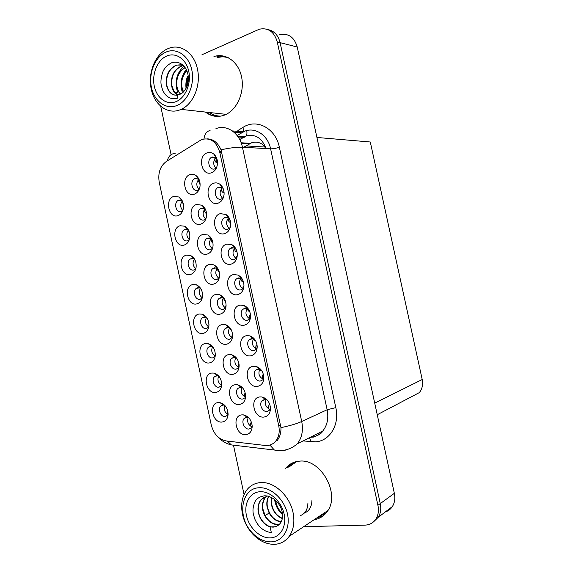 <?xml version="1.0" encoding="UTF-8"?>
<svg xmlns="http://www.w3.org/2000/svg" width="573" height="573" viewBox="0 0 573 573"><rect width="100%" height="100%" fill="white"/><g stroke="black" fill="none" stroke-linecap="round" stroke-linejoin="round"><path stroke-width="0.86" d="M216.673 158.198L212.254 156.973L211.609 157.267C206.223 159.917 209.295 171.055 214.811 168.849L216.501 167.789M215.957 168.254C212.891 164.652 212.948 161.135 216.143 157.704M207.211 152.826C197.169 155.935 201.617 176.606 211.509 172.76C214.811 171.434 216.787 168.584 217.432 164.215C217.754 160.01 216.573 156.665 213.894 154.18C211.817 152.49 209.589 152.038 207.211 152.826M217.783 268.472L214.395 267.763L212.998 268.436C208.565 271.401 211.953 280.999 216.916 279.481L219.244 277.891M218.907 278.292C215.398 275.384 214.875 272.017 217.339 268.193M209.453 264.418C199.54 266.509 203.924 286.901 213.679 284.079C217.088 283.026 219.051 280.297 219.566 275.892C219.638 270.649 217.704 266.961 213.772 264.819L209.453 264.418M218.564 375.838L216.58 375.623L214.66 376.583C211.007 379.634 214.531 388.143 219.058 387.183L221.658 385.45M221.679 385.278C218.148 383.008 217.153 379.906 218.678 375.967M211.731 373.037C201.954 374.169 206.266 394.288 215.885 392.433C219.337 391.688 221.278 389.139 221.715 384.777C221.486 378.581 218.886 374.685 213.908 373.08L211.731 373.037M199.032 179.335L195.192 178.497L194.483 178.819C189.369 181.433 192.428 192.22 197.706 190.172L199.203 189.291M199.082 189.398C196.124 186.032 196.059 182.644 198.903 179.227M190.136 174.564C180.409 177.429 184.771 197.757 194.347 194.161C197.356 193.015 199.239 190.458 199.984 186.497C200.486 181.72 199.139 178.053 195.937 175.481C194.075 174.221 192.141 173.913 190.136 174.564M224.544 405.14L222.883 404.996L220.806 406.035C217.339 409.122 220.906 417.388 225.368 416.564L228.09 414.737M228.111 414.451C224.58 412.338 223.456 409.301 224.745 405.34M218.069 402.604C208.235 403.478 212.554 423.619 222.238 422.015C225.769 421.334 227.725 418.777 228.111 414.343C227.739 407.955 224.953 404.037 219.767 402.604L218.069 402.604M267.104 399.904L264.497 399.438L262.112 400.685C258.602 404.044 262.398 412.288 267.082 411.435L269.554 410.132L270.506 408.542M270.062 409.459C265.757 407.36 264.454 404.058 266.151 399.553M259.791 396.924C249.234 397.884 253.724 418.748 264.132 417.044C268.322 416.17 270.442 413.126 270.492 407.904C269.711 401.938 266.825 398.285 261.847 396.953L259.791 396.924M230.138 327.971L227.23 327.448L225.44 328.336C221.436 331.452 224.981 340.391 229.752 339.187L232.48 337.211M232.172 337.662C228.398 335.105 227.553 331.796 229.651 327.727M222.367 324.497C212.332 326.066 216.723 346.507 226.6 344.201C230.224 343.256 232.223 340.477 232.609 335.857C232.394 330.213 230.06 326.481 225.597 324.662L222.367 324.497M211.559 238.748L207.985 237.974L206.81 238.533C202.147 241.398 205.442 251.368 210.506 249.678L212.59 248.317M212.282 248.639C208.937 245.566 208.579 242.186 211.193 238.49M203.007 234.436C193.158 236.785 197.535 257.148 207.225 254.075C210.513 252.98 212.454 250.286 213.041 246.01C213.256 240.954 211.523 237.279 207.849 234.987L203.007 234.436M212.554 346.572L210.284 346.285L208.529 347.152C204.69 350.16 208.157 358.934 212.762 357.831L215.212 356.22M215.226 356.12C211.745 353.699 210.878 350.54 212.626 346.651M205.392 343.514C195.68 344.896 199.984 364.987 209.546 362.888C212.905 362.079 214.825 359.536 215.319 355.267C215.233 349.265 212.819 345.376 208.071 343.599L205.392 343.514M206.531 317.342L203.988 316.984L202.412 317.75C198.38 320.701 201.782 329.762 206.466 328.515L208.744 327.054M208.966 324.425L208.758 326.975C205.363 324.397 204.64 321.202 206.574 317.399M199.06 314.018C189.405 315.651 193.71 335.721 203.214 333.371C206.466 332.505 208.371 329.991 208.923 325.822C208.987 320.006 206.753 316.124 202.233 314.176L199.06 314.018M260.93 369.621L257.943 369.005L255.73 370.158C252.005 373.474 255.759 381.983 260.522 380.988L262.828 379.784L263.845 378.201M263.286 379.226C259.046 376.934 257.907 373.575 259.863 369.155M253.194 366.283C242.701 367.515 247.185 388.358 257.528 386.388C261.639 385.421 263.745 382.363 263.845 377.199C263.208 371.497 260.543 367.887 255.852 366.376L253.194 366.283M249.627 311.304L248.46 309.134L247.171 308.432L244.85 308.253L243.016 309.176C238.848 312.392 242.479 321.503 247.421 320.2L249.348 319.218L250.465 317.757M249.728 318.839C245.695 316.138 244.9 312.693 247.335 308.496M240.015 305.115C229.651 306.892 234.128 327.684 244.342 325.17C248.274 324.053 250.351 320.987 250.573 315.967C250.222 310.781 248.002 307.264 243.905 305.416L240.015 305.115M236.262 357.767L233.655 357.337L231.685 358.333C227.896 361.499 231.499 370.144 236.183 369.098L238.246 368.052L239.07 366.964M238.812 367.379C234.937 365.001 233.934 361.728 235.818 357.566M228.835 354.587C218.743 355.897 223.133 376.361 233.075 374.312C236.792 373.438 238.812 370.645 239.134 365.946C238.776 360.08 236.234 356.327 231.513 354.673L228.835 354.587M205.306 209.038L201.589 208.221L200.643 208.658C195.751 211.408 198.931 221.772 204.103 219.91L205.908 218.786M205.671 219.008C202.513 215.785 202.305 212.39 205.048 208.837M196.568 204.482C186.784 207.089 191.146 227.438 200.779 224.1C203.938 222.969 205.85 220.34 206.516 216.214C206.874 211.308 205.335 207.641 201.904 205.213L196.568 204.482M188.302 229.787L185.165 229.272L184.177 229.73C179.521 232.416 182.665 242.486 187.629 240.767L189.233 239.836M189.305 239.636C186.397 236.642 186.096 233.419 188.41 229.974M180.123 225.741C170.639 228.118 174.93 248.123 184.255 245.022C187.17 244.041 188.997 241.656 189.727 237.859C190.229 232.523 188.567 228.641 184.728 226.213L180.123 225.741M235.854 248.746L234.83 248.023L231.786 247.629L230.396 248.31C225.748 251.368 229.207 261.195 234.357 259.555L236.971 257.606M236.799 256.267L236.176 258.545C232.473 255.443 232.029 251.941 234.851 248.03M226.872 244.091C216.637 246.404 221.099 267.147 231.184 264.096C234.901 262.864 236.95 259.834 237.322 255.014C237.236 250.294 235.453 246.863 231.972 244.728L226.872 244.091M200.478 288.133L197.706 287.71L196.317 288.384C192.077 291.256 195.407 300.632 200.178 299.235L202.262 297.931M202.283 297.853C199.01 295.124 198.43 291.908 200.529 288.198M192.743 284.559C183.145 286.443 187.443 306.491 196.89 303.883C200.034 302.974 201.918 300.496 202.527 296.434C202.735 290.79 200.693 286.915 196.403 284.802L192.743 284.559M229.487 218.557L228.656 217.898L225.268 217.375L224.115 217.926C219.223 220.87 222.568 231.105 227.832 229.286L230.181 227.624M229.422 228.426C225.912 225.146 225.64 221.629 228.62 217.876M220.311 213.636C210.141 216.207 214.596 236.928 224.616 233.619C228.212 232.337 230.239 229.35 230.697 224.659C230.747 220.139 229.171 216.752 225.977 214.488L220.311 213.636M242.365 387.592L240.094 387.262L237.953 388.358C234.357 391.56 238.017 399.947 242.623 399.037L244.85 397.891L245.638 396.781M245.452 397.125C241.498 394.919 240.352 391.696 242.007 387.455M235.31 384.712C225.153 385.765 229.551 406.243 239.557 404.466C243.36 403.657 245.394 400.864 245.659 396.093C245.158 389.998 242.422 386.216 237.444 384.748L235.31 384.712M182.178 200.643L178.898 200.099L178.131 200.45C173.268 203.014 176.298 213.478 181.362 211.58L182.694 210.843M182.816 210.535C180.13 207.44 179.972 204.246 182.329 200.951M173.82 196.381C164.401 199.01 168.684 218.993 177.952 215.641C180.731 214.639 182.522 212.318 183.324 208.687C183.976 203.472 182.486 199.576 178.862 196.997L173.82 196.381M254.72 339.366L251.389 338.614L249.362 339.653C245.423 342.926 249.119 351.722 253.968 350.576L256.095 349.48L257.162 347.94M256.503 349.021C252.356 346.529 251.389 343.12 253.595 338.801M246.605 335.685C236.169 337.189 240.653 358.003 250.924 355.761C254.956 354.716 257.048 351.65 257.205 346.55C256.711 341.107 254.269 337.547 249.871 335.857L246.605 335.685M248.446 417.452L246.54 417.223L244.234 418.405C240.839 421.635 244.535 429.779 249.069 429.012L251.454 427.78L252.192 426.67M252.084 426.885C248.08 424.858 246.791 421.685 248.216 417.38M241.792 414.873C231.578 415.661 235.983 436.168 246.046 434.649C249.928 433.919 251.977 431.132 252.192 426.298C251.54 419.973 248.61 416.163 243.389 414.873L241.792 414.873M223.09 188.374L222.46 187.822L218.757 187.156L217.847 187.579C212.712 190.386 215.935 201.059 221.321 199.053L223.355 197.692M222.682 198.33C219.38 194.877 219.287 191.361 222.381 187.765M213.758 183.21C203.651 186.053 208.099 206.753 218.062 203.171C221.515 201.861 223.52 198.931 224.072 194.39C224.251 190.043 222.883 186.683 219.96 184.305C217.984 182.909 215.921 182.543 213.758 183.21M223.971 298.211L220.806 297.588L219.208 298.375C214.997 301.419 218.471 310.673 223.327 309.32L225.877 307.522M225.533 307.966C221.88 305.23 221.199 301.885 223.484 297.939M215.906 294.443C205.936 296.27 210.32 316.69 220.132 314.126C223.656 313.123 225.64 310.358 226.084 305.839C226.02 300.402 223.885 296.699 219.681 294.715L215.906 294.443M194.405 258.953L191.432 258.473L190.243 259.039C185.795 261.825 189.033 271.545 193.903 269.983L195.758 268.866M195.794 268.737C192.686 265.872 192.249 262.642 194.469 259.06M186.426 255.135C176.892 257.263 181.183 277.289 190.565 274.438C193.602 273.486 195.457 271.043 196.131 267.111C196.482 261.632 194.634 257.757 190.573 255.486L186.426 255.135M242.186 278.936L241.004 278.199L238.318 277.926L236.692 278.729C232.294 281.873 235.84 291.328 240.889 289.859L242.601 289L243.733 287.646M242.952 288.685C239.07 285.777 238.447 282.296 241.09 278.242M233.44 274.589C223.141 276.63 227.61 297.394 237.759 294.615C241.591 293.433 243.654 290.382 243.948 285.454C243.733 280.505 241.727 277.038 237.945 275.04L233.44 274.589M206.445 112.172L209.546 114.643M212.483 114.929L214.71 116.226M286.436 467.396L286.156 467.819M290.704 463.879L289.537 465.319M201.768 139.475L166.292 161.5C160.132 166.156 157.783 173.082 159.237 182.264L211.287 425.066C213.736 434.112 218.728 439.412 226.256 440.966L265.041 445.45C269.267 445.866 272.791 444.476 275.62 441.274C278.886 437.149 279.925 431.97 278.736 425.746L219.774 152.346C216.501 141.674 210.499 137.384 201.768 139.475M265.793 147.734C261.854 142.77 257.148 141.108 251.676 142.763L243.64 147.29M217.246 55.796L216.873 55.91M373.89 521.502L378.237 517.29C380.644 513.408 381.317 508.845 380.257 503.603L280.104 42.653C278.184 35.168 274.095 30.799 267.835 29.56C274.095 30.799 278.184 35.168 280.104 42.653L380.257 503.603C381.317 508.845 380.644 513.408 378.237 517.29L373.89 521.502M212.01 114.7L212.218 115.66M385.257 511.976C388.222 511.037 390.585 509.254 392.34 506.604C394.704 502.822 395.37 498.395 394.346 493.317L297.229 47C294.278 37.145 288.441 33.033 279.731 34.674M316.912 137.463L370.287 141.997L422.215 379.527C423.203 384.612 422.237 388.974 419.314 392.62L377.242 414.737M265.278 147.06L245.953 145.907M222.696 55.846L220.182 56.426M221.185 185.408L220.741 185.408M180.345 198.143L179.879 198.151M203.014 206.029L202.598 206.044M197.563 176.993L197.091 176.985M215.534 156.021L215.083 155.999M221.357 150.67L219.645 151.709L221.479 151.057M205.428 112.064C211.244 116.534 217.582 117.551 224.43 115.116L225.168 114.815C236.9 109.923 244.685 92.683 241.67 77.391C238.805 62.042 225.884 52.566 213.973 56.548M208.436 112.394L217.052 116.426M314.162 519.69C319.412 518.873 323.673 516.28 326.947 511.911C341.186 494.571 320.737 457.985 299.149 461.193C293.827 461.68 289.444 463.922 285.991 467.905L285.046 469.101M292.932 462.726L287.689 467.683M222.496 56.24L223.986 56.097M216.931 56.534L221.221 55.674M207.562 138.867C213.371 139.096 217.862 142.741 221.035 149.818L280.963 427.651C281.114 432.887 279.846 437.178 277.16 440.53M209.639 139.389L210.005 139.311M287.302 467.203L289.494 464.674M303.661 526.694L364.972 525.133C369.649 524.932 373.295 522.913 375.895 519.066C378.309 515.17 378.982 510.586 377.915 505.314L277.26 41.929C274.209 31.701 268.236 27.461 259.34 29.202L201.961 54.736M160.691 106.191L171.098 154.667M233.591 445.744L244.062 494.513M290.755 464.352L291.893 463.22M316.697 517.999L323.251 515.779M225.031 56.376L216.988 57.164M227.667 410.597L227.517 414.179M251.454 422.222L251.196 422.423C250.458 423.218 250.358 424.536 250.91 426.384M252.184 425.947L251.783 423.297M270.356 408.907L269.883 404.66M269.783 404.366L268.88 405.082L268.615 408.857M268.88 405.082L269.761 404.294M267.562 400.42L266.81 399.775M210.205 114.937L210.85 114.063M221.493 381.754L221.257 385.077M215.262 353.018L215.004 356.012M207.684 319.211L206.781 317.678M201.803 290.69L200.421 288.047M244.886 393.099L244.499 396.702M245.659 396.036L245.445 393.794M237.308 359.221L236.105 357.688M238.927 363.497L238.103 367.057M239.134 365.946L239.077 364.593M231.313 330.027L230.604 329.69L229.637 327.742M232.287 334.539L231.728 337.447M225.031 300.804L224.372 300.488L223.255 297.272M225.998 305.309L225.411 308.102M263.673 378.574L263.473 374.642M263.422 374.441L262.448 375.251L262.105 378.717M260.708 370.308L261.711 370.652L260.708 370.301L260.056 369.213M257.012 348.241L257.026 344.753M255.551 340.634L255.2 340.054M256.998 344.602L256.031 345.455L255.601 348.613M255.035 340.863L253.495 338.922M255.644 340.928L255.042 340.863M250.387 317.908L250.53 315.014M249.613 315.687L249.112 318.552M248.625 311.103L247.02 308.876M246.934 307.787L246.977 307.357M243.769 287.438L243.948 285.497M243.382 281.622L241.985 278.779M243.203 285.963L242.73 288.892M242.214 281.379L241.634 281.085L240.495 278.005M240.51 277.683L240.631 276.931M188.281 76.66L186.683 87.053M188.216 76.059C186.44 79.776 185.853 83.622 186.44 87.59M186.741 70.579C182.472 75.049 180.739 80.499 181.555 86.917L183.288 92.052M183.482 91.859L181.885 86.967C181.075 80.686 182.73 75.314 186.855 70.844M185.022 67.456C178.561 71.475 175.746 77.72 176.584 86.194L178.504 91.673L180.423 94.122M180.61 94.022C178.712 92.067 177.48 89.467 176.914 86.244C176.076 77.907 178.819 71.697 185.136 67.621M183.41 65.53L181.448 65.981C174.042 69.541 170.733 76.037 171.535 85.456C172.394 90.133 174.436 93.342 177.666 95.089M183.503 65.63L181.784 66.045C174.378 69.598 171.076 76.087 171.871 85.506L173.805 91.028L177.859 95.054M182.945 65.093L176.355 65.071C168.92 68.667 165.604 75.213 166.399 84.711C168.018 91.959 171.621 95.44 177.207 95.154L177.888 98.026C174.02 99.33 170.468 98.771 167.237 96.343C165.404 94.903 163.871 92.819 162.632 90.09L161.221 85.198C160.576 81.71 161.027 77.505 162.589 72.578C163.964 68.559 166.936 65.315 171.506 62.851C178.468 60.315 186.067 65.1 187.937 74.354C188.675 78.064 188.481 81.724 187.335 85.334C187.135 87.11 183.389 92.762 181.913 93.184L177.215 95.161M175.087 95.182C170.704 94.137 167.925 90.663 166.75 84.761C165.948 75.271 169.264 68.724 176.699 65.129L181.577 64.728M176.971 105.489C166.134 110.016 154.366 101.514 151.458 87.547C148.393 73.659 154.803 57.228 165.54 52.301C176.226 47.165 188.739 55.309 191.79 69.892C195.006 84.403 187.858 101.185 176.971 105.489M151.258 89.152C147.619 73.423 155.011 54.392 167.33 48.941L169.343 48.125C181.097 43.734 194.276 53.246 197.427 69.004C201.195 85.191 193.244 104.322 181.104 109.371L180.395 109.672C168.025 114.994 154.409 105.095 151.258 89.152M220.884 116.118C216.802 116.183 213.027 114.98 209.56 112.523M217.045 57.787C220.963 56.548 224.838 56.584 228.684 57.88M154.309 86.301C151.68 74.404 157.195 60.358 166.371 56.19C175.51 51.842 186.139 58.818 188.739 71.231C191.475 83.572 185.416 97.883 176.14 101.6C166.893 105.496 156.801 98.255 154.309 86.301M187.615 76.13C186.053 80.105 185.53 84.174 186.06 88.328M186.218 69.462C180.918 76.682 179.678 84.439 182.515 92.726M183.89 66.031C176.484 73.308 174.393 82.003 177.616 92.124M275.735 500.473L275.892 501.647C276.78 506.425 278.944 510.299 282.396 513.265M275.412 500.179L275.606 501.812C276.537 506.776 278.822 510.736 282.453 513.702M271.559 497.493L271.366 504.304C272.92 511.467 276.558 516.216 282.296 518.544M282.346 518.286C276.723 515.886 273.156 511.173 271.652 504.133L271.781 497.608M268.68 496.325C266.989 499.377 266.445 502.879 267.054 506.833L269.131 513.014C272.311 518.551 276.344 521.473 281.25 521.767M281.336 521.588C274.202 520.556 269.539 515.585 267.347 506.661C266.753 502.815 267.254 499.391 268.852 496.376M266.33 496.232L265.514 497.106C262.9 500.394 261.954 504.491 262.678 509.404C264.01 518.909 273.214 526.58 279.731 524.051M266.495 496.189L265.808 496.941C263.2 500.222 262.255 504.319 262.978 509.232L265.063 515.456C269.167 522.311 274.095 525.133 279.839 523.93M267.355 496.01L261.073 499.62C258.459 502.929 257.506 507.062 258.23 512.011C259.956 519.775 263.902 524.739 270.062 526.902L271.33 532.503C267.075 532.181 263.2 530.233 259.691 526.659C257.707 524.553 256.052 521.96 254.741 518.88L253.252 513.652C252.578 510.056 253.116 506.174 254.863 502.012C256.403 498.646 259.655 496.576 264.626 495.795C272.182 495.731 280.326 502.8 282.167 511.911C282.897 515.571 282.604 518.837 281.286 521.688C279.939 524.252 277.912 525.95 275.212 526.773L270.062 526.909M275.212 526.773C268.673 528.858 259.848 521.179 258.53 511.839C257.807 506.89 258.752 502.765 261.374 499.455L264.11 497.128M270.8 541.865C264.074 541.764 257.893 538.763 252.256 532.84L250.995 531.4C236.857 515.413 241.713 488.053 259.168 487.773C270.879 486.914 284.373 499.183 287.474 513.988C290.755 528.779 282.711 541.865 270.8 541.865M242.508 514.375C240.538 504.304 242.107 495.982 247.221 489.406C250.709 485.281 255.171 483.01 260.593 482.595C273.901 481.327 289.673 495.545 293.032 512.491C294.887 521.924 293.627 529.867 289.243 536.307C285.368 541.514 280.247 544.192 273.88 544.35C266.18 544.221 259.118 540.783 252.7 534.036L251.261 532.389C246.906 527.053 243.983 521.05 242.508 514.375M326.166 512.914L318.036 517.104M289.021 466.974L296.735 461.53M246.433 515.471C243.761 503.352 249.971 492.228 260.02 491.727C270.026 491.032 281.493 501.511 284.129 514.11C286.915 526.694 280.104 537.861 269.947 537.897C259.834 538.126 248.961 527.604 246.433 515.471M274.589 499.477C275.477 505.615 278.127 510.679 282.532 514.669M304.306 513.093C309.126 511.166 311.655 507.019 311.905 500.659M300.281 515.664C305.13 513.745 307.68 509.569 307.916 503.158M195.765 262.069L194.197 258.631M189.642 233.419L188.03 229.343M183.439 204.754L181.863 200.443M218.75 271.616L218.155 271.316L217.002 267.369M219.538 276.243L219.008 278.184M218.857 270.721L218.413 269.632M212.905 242.58L211.946 242.186L210.663 238.203M210.678 238.089L210.792 237.566M212.712 241.663L212.01 239.636M206.552 213.428L205.736 213.084C204.618 212.074 204.189 210.535 204.432 208.472M204.468 208.293L204.611 207.849M206.416 212.39L205.7 209.904M199.948 184.234L198.036 180.137M200.041 183.023L199.418 180.316M237.014 251.884L235.567 248.503M237.057 252.048L235.295 251.418L234.085 247.701M234.149 247.235L234.336 246.591M230.575 222.102L229.186 218.284M230.41 226.607L229.701 228.169M229.422 222.03L230.604 222.345L228.956 221.787L227.71 217.439M227.846 216.866L228.061 216.329M224.064 192.292L222.833 188.123M224.093 192.757L222.632 192.199C221.457 191.124 221.035 189.462 221.364 187.221M221.579 186.583L221.801 186.146M217.511 162.438C216.336 161.077 216 159.609 216.501 158.026M217.511 163.14L216.315 162.639C214.99 161.421 214.567 159.559 215.054 157.052M213.471 141.538L215.169 141.646M241.333 143.314L249.413 143.83M297.229 47L277.26 41.929M394.346 493.317L377.915 505.314M422.215 379.527L374.721 403.127M278.736 425.746L280.612 424.901M219.774 152.346L221.844 152.439M313.001 436.963L313.116 437.4M266.051 148.572C261.976 137.9 255.272 133.731 245.946 136.066L239.686 139.526M237.874 130.537L243.009 127.364C256.64 118.26 275.67 128.216 279.359 147.261L335.814 407.618L327.147 409.752L270.614 148.837C267.928 135.271 255.465 126.912 244.879 131.131L237.086 135.479M335.814 407.618C339.803 424.579 329.876 440.931 315.666 441.833L303.01 440.924M310.186 437.321L311.067 437.256C315.737 436.755 319.641 434.671 322.785 431.011C327.312 425.266 328.766 418.183 327.147 409.752L301.713 421.513C303.425 430.38 301.957 437.801 297.315 443.774L322.785 431.011C321.718 433.46 318.323 435.509 312.6 437.156M233.92 132.148L241.72 132.778L237.158 135.572M210.062 130.515C206.552 131.339 204.532 134.125 203.988 138.881M280.963 427.651C289.845 425.768 296.764 423.719 301.713 421.513L242.436 147.218C236.993 147.003 229.852 147.87 221.035 149.818M227.352 441.088L231.37 444.92L237.294 445.622M175.159 153.385C171.026 153.686 168.412 156.178 167.323 160.848M269.883 445.063L274.352 450.013L279.638 450.793M285.275 450.199L283.836 450.271M215.935 128.66C226.765 124.212 239.614 132.965 242.436 147.218L270.614 148.837C273.085 148.851 276 148.328 279.359 147.261M234.472 132.635L235.102 132.241M243.009 127.364L243.532 131.016M243.274 131.804L241.72 132.778L243.224 131.833L232.337 130.916M309.527 437.65L310.989 441.79M238.182 136.99L243.582 137.377L239.772 139.697M246.755 130.558C247.414 134.827 246.361 137.105 243.582 137.377L244.463 136.696L237.616 136.181M178.504 91.673L175.453 93.22M269.131 513.014L265.127 515.578M224.086 192.657L223.04 192.413M217.511 162.997L216.658 162.825M215.749 157.417L211.609 157.267M216.716 267.899L212.998 268.436M217.661 375.616L214.66 376.583M198.315 178.833L194.483 178.819M223.642 404.975L220.806 406.035M265.349 399.417L262.112 400.685M228.906 327.484L225.44 328.336M210.599 238.175L206.81 238.533M211.681 346.3L208.529 347.152M205.693 317.027L202.412 317.75M259.175 368.998L255.73 370.158M246.841 308.324L243.016 309.176M234.987 357.337L231.685 358.333M204.468 208.486L200.643 208.658M187.693 229.458L184.177 229.73M234.464 247.844L230.396 248.31M199.705 287.796L196.317 288.384M228.247 217.668L224.115 217.926M241.075 387.248L237.953 388.358M181.67 200.342L178.131 200.45M253.015 338.636L249.362 339.653M247.164 417.201L244.234 418.405M222.009 187.529L217.847 187.579M222.811 297.666L219.208 298.375M193.703 258.609L190.243 259.039M240.66 278.063L236.692 278.729M290.482 464.13L289.58 464.617M212.626 140.915L214.323 141.022M241.126 142.763L250.294 143.35M392.34 506.604L375.895 519.066M241.004 278.199L237.945 275.04M193.91 258.695L190.573 255.486M223.069 297.752L219.681 294.715M222.46 187.822L219.96 184.305M247.493 417.23L243.389 414.873M253.345 338.722L249.871 335.857M181.913 200.478L178.862 196.997M241.369 387.291L237.444 384.748M228.656 217.898L225.977 214.488M199.898 287.868L196.403 284.802M234.83 248.023L231.972 244.728M187.915 229.565L184.728 226.213M204.776 208.658L201.904 205.213M235.259 357.394L231.513 354.673M247.171 308.432L243.905 305.416M259.526 369.062L255.852 366.376M205.886 317.084L202.233 314.176M211.881 346.343L208.071 343.599M210.878 238.311L207.849 234.987M229.157 327.548L225.597 324.662M265.729 399.46L261.847 396.953M223.9 404.996L219.767 402.604M198.659 179.055L195.937 175.481M217.883 375.652L213.908 373.08M216.974 268.006L213.772 264.819M216.243 157.79L213.894 154.18M218.413 437.349C221.858 441.138 226.177 443.667 231.37 444.92L278.915 450.579C285.841 450.729 291.972 448.458 297.315 443.774M221.414 150.849L220.498 151.408M236.842 358.927L237.208 359.056M230.604 329.69L231.327 329.919M224.372 300.488L225.289 300.753M254.34 340.534L255.723 340.942M247.98 310.795L249.513 311.196M241.634 281.092L243.196 281.472M226.156 114.356L181.104 109.371M252.256 532.84L252.7 534.036M250.995 531.4L251.261 532.389M327.849 510.564L289.243 536.307M218.155 271.323L219.13 271.573M211.938 242.186L212.877 242.415M205.736 213.084L206.538 213.263M199.54 184.026L200.127 184.141M235.288 251.425L236.9 251.783M228.956 221.794L230.575 222.131M222.632 192.199L224.079 192.478M216.315 162.639L217.511 162.847"/></g></svg>
